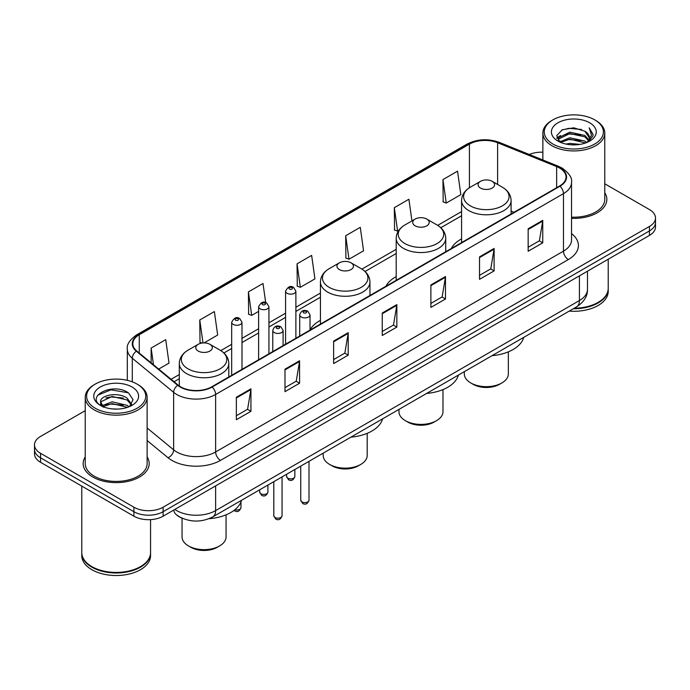 <?xml version="1.0" encoding="UTF-8"?>
<svg xmlns="http://www.w3.org/2000/svg" width="690" height="690" viewBox="0 0 690 690"><rect width="100%" height="100%" fill="white"/><g stroke="black" fill="none" stroke-linecap="round" stroke-linejoin="round"><path stroke-width="1.03" d="M320.436 320.393A36.458 21.045 0 0 0 310.034 329.984M396.207 276.63A36.458 21.045 0 0 0 385.943 286.238M461.575 238.895A36.458 21.045 0 0 0 451.312 248.504M182.91 518.526A20.631 11.911 180 0 1 177.097 515.318L176.157 514.533A13.757 9.203 129.5 0 1 173.759 510.057M85.224 410.671L40.546 436.46A20.631 11.911 0 0 0 34.5 444.886L34.5 453.873A20.631 11.911 0 0 0 40.546 462.291L133.92 516.206A20.631 11.911 0 0 0 163.107 516.206L649.454 235.411A20.631 11.911 0 0 0 655.5 226.993L655.5 222.499A20.631 11.911 0 0 1 649.454 230.926A20.631 11.911 0 0 0 655.5 222.499L655.5 218.006A20.631 11.911 0 0 0 649.454 209.579L604.776 183.79M34.5 444.886A20.631 11.911 0 0 0 40.546 453.313L133.92 507.219A20.631 11.911 0 0 0 163.107 507.219L163.107 511.713L649.454 230.926L163.107 511.713A20.631 11.911 0 0 1 133.92 511.713A20.631 11.911 0 0 0 163.107 511.713L163.107 516.206M40.546 453.313L40.546 457.806L133.92 511.713L40.546 457.806A20.631 11.911 0 0 1 34.5 449.38A20.631 11.911 0 0 0 40.546 457.806L40.546 462.291M85.224 456.927A33.017 19.061 0 0 0 83.154 463.559A33.017 19.061 0 0 0 92.822 477.04A33.017 19.061 0 0 0 128.806 481.172A33.017 19.061 0 0 0 149.187 463.559A33.017 19.061 0 0 0 147.125 456.927A33.017 19.061 0 0 1 149.187 463.559A33.017 19.061 0 0 1 128.806 481.172A33.017 19.061 0 0 1 92.822 477.04A33.017 19.061 0 0 1 83.154 463.559A33.017 19.061 0 0 1 85.224 456.927M559.581 168.024A22.011 12.705 180 0 1 566.024 177.011A22.011 12.705 180 0 1 559.581 185.998L211.744 386.814A22.011 12.705 180 0 1 178.149 385.123L136.81 351.029A22.011 12.705 180 0 1 132.825 343.741A22.011 12.705 180 0 1 139.268 334.762L469.407 144.158A22.011 12.705 180 0 1 497.602 142.735L556.64 166.601A22.011 12.705 180 0 1 559.581 168.024M559.97 167.799A22.563 13.024 0 0 0 556.959 166.342L497.913 142.468A22.563 13.024 0 0 0 469.019 143.934L138.88 334.538A22.563 13.024 0 0 0 136.353 351.219L177.692 385.305A22.563 13.024 0 0 0 212.132 387.038L559.97 186.222A22.563 13.024 0 0 0 559.97 167.799M236.351 397.268L236.351 419.727L250.936 411.3L250.936 388.841L236.351 397.268M236.351 415.742L247.589 409.256L250.884 389.583A5.503 3.174 -120 0 0 250.936 388.841M247.486 409.308L250.936 411.3M284.987 369.185L284.987 391.644L299.572 383.226L299.572 360.758L284.987 369.185M284.987 387.659L296.226 381.173L299.512 361.508A5.503 3.174 -120 0 0 299.572 360.758M296.122 381.234L299.572 383.226M333.624 341.102L333.624 363.57L348.209 355.143L348.209 332.684L333.624 341.102M333.624 359.585L344.853 353.099L348.148 333.425A5.503 3.174 -120 0 0 348.209 332.684M344.759 353.151L348.209 355.143M528.161 228.787L528.161 251.255L542.754 242.828L542.754 220.36L528.161 228.787M528.161 247.27L539.399 240.776L542.694 221.111A5.503 3.174 -120 0 0 542.754 220.36M539.295 240.836L542.754 242.828M479.524 256.87L479.524 279.329L494.118 270.911L494.118 248.443L479.524 256.87M479.524 275.345L490.763 268.859L494.057 249.194A5.503 3.174 -120 0 0 494.118 248.443M490.668 268.91L494.118 270.911M430.888 284.944L430.888 307.412L445.481 298.986L445.481 276.526L430.888 284.944M430.888 303.428L442.126 296.933L445.421 277.268A5.503 3.174 -120 0 0 445.481 276.526M442.031 296.993L445.481 298.986M382.251 313.027L382.251 335.487L396.845 327.069L396.845 304.601L382.251 313.027M382.251 331.502L393.49 325.016L396.785 305.351A5.503 3.174 -120 0 0 396.845 304.601M393.395 325.076L396.845 327.069M571.527 218.351A33.017 19.061 0 0 0 606.846 199.332A33.017 19.061 0 0 0 604.776 192.7A33.017 19.061 0 0 1 606.846 199.332A33.017 19.061 0 0 1 571.527 218.351M163.107 507.219L649.454 226.432A20.631 11.911 0 0 0 655.5 218.006M542.875 152.205A20.631 11.911 0 0 0 529.29 154.482M204.024 342.913L217.661 335.038L214.366 311.57L199.772 319.988L200.014 342.318M158.691 369.081L169.024 363.113L165.729 339.644L151.136 348.071L151.136 362.854M345.681 235.756L348.976 259.224L363.561 250.798L360.275 227.329L345.681 235.756L345.914 258.077M411.947 220.912L408.903 199.246L394.318 207.673L394.551 230.003M442.954 179.59L446.249 203.067L460.834 194.64L457.539 171.172L442.954 179.59L443.187 201.92M265.685 302.599L263.002 283.487L248.409 291.913L248.641 314.235M297.045 263.83L300.34 287.299L314.933 278.881L311.639 255.404L297.045 263.83L297.278 286.16M300.34 287.299L297.045 286.074M348.976 259.224L345.681 257.991M394.318 207.673L397.613 231.141L398.691 230.52M397.613 231.141L394.318 229.908M446.249 203.067L442.954 201.834M248.409 291.913L251.703 315.382L258.621 311.388M251.703 315.382L248.409 314.148M201.998 343.059L199.772 342.231M199.772 319.988L202.998 342.947M151.136 348.071L153.482 364.786M552.914 144.012A29.575 17.078 0 0 0 594.745 144.012A29.575 17.078 0 0 0 594.745 119.87L595.712 120.431A30.955 17.871 0 0 1 604.776 133.067A30.955 17.871 0 0 1 585.672 149.575A30.955 17.871 0 0 1 551.94 145.702A30.955 17.871 0 0 1 542.875 133.067A30.955 17.871 0 0 1 551.94 120.431L552.914 119.87A29.575 17.078 0 0 0 552.914 144.012M571.527 217.152A30.955 17.871 0 0 0 604.776 199.332L604.776 133.067M574.244 308.197A34.388 19.855 0 0 0 598.144 302.384A34.388 19.855 0 0 0 608.218 288.342L608.218 259.224M574.106 308.283A34.043 19.656 0 0 0 597.902 302.522A34.043 19.656 0 0 0 598.023 302.453M573.278 308.758A34.388 19.855 0 0 0 608.218 288.903A34.388 19.855 0 0 0 608.218 288.627M569.207 311.112A34.388 19.855 0 0 0 608.218 291.43L608.218 288.903M566.007 144.081L569.802 143.391L579.911 144.4M570.449 144.745L575.408 144.857M559.685 141.933L569.802 137.776L584.827 141.036L586.724 142.537M560.642 142.416L569.802 139.182L585.577 142.968M558.426 140.777L558.814 137.577L569.802 132.161L584.827 135.421L588.837 139.898M558.339 140.372L558.814 138.975L569.802 133.567L584.827 136.827L588.484 140.562M586.811 142.502A15.551 8.979 0 0 0 589.381 137.56A15.551 8.979 0 0 0 584.827 131.212L589.364 137.897M589.683 122.786A22.425 12.946 0 0 0 557.968 122.786A22.425 12.946 0 0 0 557.968 141.096A22.425 12.946 0 0 0 589.683 141.096A22.425 12.946 0 0 0 589.683 122.786M584.827 131.212L573.744 127.805L562.264 129.78L556.727 135.663L559.866 142.08M588.329 141.821L592.952 135.904L593.098 134.516L589.243 127.84L591.494 135.309L587.052 142.399M595.712 120.431L594.745 119.87A29.575 17.078 0 0 0 552.914 119.87M589.243 127.84L593.09 134.783M561.634 130.091L568.845 128.331L581.515 129.487M557.002 138.543L559.219 136.905M564.196 134.835L568.845 133.946L581.049 134.964M564.196 140.45L568.845 139.561L581.049 140.579M556.83 138.009L560.522 135.499M559.4 141.709L560.522 141.114M464.327 371.66L464.327 373.963A22.011 12.705 0 0 0 470.77 382.941L473.202 384.347A18.57 10.721 0 0 0 499.465 384.347L501.897 382.941A22.011 12.705 0 0 0 508.34 373.963L508.34 351.848M473.202 384.347L470.77 382.941A22.011 12.705 0 0 0 501.897 382.941M480.499 188.068A8.254 4.761 0 0 0 492.168 188.068A8.254 4.761 0 0 0 492.168 181.332L502.415 187.249A22.744 13.136 0 0 1 502.415 205.818A22.744 13.136 0 0 1 470.252 205.818A22.744 13.136 0 0 1 470.252 187.249C464.646 190.578 461.757 194.994 461.575 200.505A24.762 14.292 0 0 0 468.829 210.614A24.762 14.292 0 0 0 495.808 213.71A24.762 14.292 0 0 0 511.092 200.505C510.911 194.994 508.021 190.578 502.415 187.249L492.168 181.332A8.254 4.761 0 0 0 480.499 181.332A8.254 4.761 0 0 0 480.499 188.068M492.005 355.678A37.829 21.838 0 0 0 523.736 337.358M398.958 409.403L398.958 411.697A22.011 12.705 0 0 0 405.401 420.684L407.833 422.09A18.57 10.721 0 0 0 434.096 422.09L436.529 420.684A22.011 12.705 0 0 0 442.98 411.697L442.98 389.591M407.833 422.09L405.401 420.684A22.011 12.705 0 0 0 436.529 420.684M415.13 225.811A8.254 4.761 0 0 0 426.808 225.811A8.254 4.761 0 0 0 426.808 219.075L437.055 224.992A22.744 13.136 0 0 1 437.055 243.561A22.744 13.136 0 0 1 404.883 243.561A22.744 13.136 0 0 1 404.883 224.992C399.286 228.312 396.388 232.737 396.207 238.248A24.762 14.292 0 0 0 403.46 248.357A24.762 14.292 0 0 0 430.448 251.453A24.762 14.292 0 0 0 445.731 238.248C445.55 232.737 442.652 228.312 437.055 224.992L426.808 219.075A8.254 4.761 0 0 0 415.13 219.075A8.254 4.761 0 0 0 415.13 225.811M426.644 393.421A37.829 21.838 0 0 0 458.367 375.101M323.187 453.149L323.187 455.443A22.011 12.705 0 0 0 329.63 464.43L332.062 465.836A18.57 10.721 0 0 0 358.326 465.836L360.758 464.43A22.011 12.705 0 0 0 367.201 455.443L367.201 433.337M332.062 465.836L329.63 464.43A22.011 12.705 0 0 0 360.758 464.43M339.359 269.557A8.254 4.761 0 0 0 351.029 269.557A8.254 4.761 0 0 0 351.029 262.821L361.275 268.738A22.744 13.136 0 0 1 361.275 287.307A22.744 13.136 0 0 1 329.113 287.307A22.744 13.136 0 0 1 329.113 268.738C323.507 272.067 320.617 276.483 320.436 281.994A24.762 14.292 0 0 0 327.69 292.103A24.762 14.292 0 0 0 354.669 295.199A24.762 14.292 0 0 0 369.952 281.994C369.771 276.483 366.882 272.067 361.275 268.738L351.029 262.821A8.254 4.761 0 0 0 339.359 262.821A8.254 4.761 0 0 0 339.359 269.557M350.865 437.167A37.829 21.838 0 0 0 382.596 418.847M182.048 518.19L182.048 536.932A22.011 12.705 0 0 0 188.491 545.919L190.923 547.325A18.57 10.721 0 0 0 217.186 547.325L219.618 545.919A22.011 12.705 0 0 0 226.061 536.932L226.061 514.826M190.923 547.325L188.491 545.919A22.011 12.705 0 0 0 219.618 545.919M198.22 351.046A8.254 4.761 0 0 0 209.889 351.046A8.254 4.761 0 0 0 209.889 344.301L220.136 350.218A22.744 13.136 0 0 1 220.136 368.796A22.744 13.136 0 0 1 187.973 368.796A22.744 13.136 0 0 1 187.973 350.218C182.367 353.547 179.478 357.972 179.297 363.483A24.762 14.292 0 0 0 186.55 373.592A24.762 14.292 0 0 0 213.529 376.688A24.762 14.292 0 0 0 228.813 363.483C228.631 357.972 225.742 353.547 220.136 350.218L209.889 344.301A8.254 4.761 0 0 0 198.22 344.301A8.254 4.761 0 0 0 198.22 351.046M208.992 518.716A37.829 21.838 0 0 0 241.457 500.336M95.255 408.238A29.575 17.078 0 0 0 137.086 408.238A29.575 17.078 0 0 0 137.086 384.097L138.06 384.658A30.955 17.871 0 0 1 147.125 397.293A30.955 17.871 0 0 1 128.012 413.802A30.955 17.871 0 0 1 94.288 409.929A30.955 17.871 0 0 1 85.224 397.293A30.955 17.871 0 0 1 94.288 384.658L95.255 384.097A29.575 17.078 0 0 0 95.255 408.238M85.224 397.293L85.224 463.559A30.955 17.871 0 0 0 94.288 476.195A30.955 17.871 0 0 0 128.012 480.068A30.955 17.871 0 0 0 147.125 463.559L147.125 397.293M140.363 566.68A34.043 19.656 0 0 1 140.243 566.749A34.043 19.656 0 0 1 92.098 566.749L91.856 566.611A34.388 19.855 0 0 0 140.493 566.611A34.388 19.855 0 0 0 150.558 552.569L150.558 519.639M81.782 552.854A34.388 19.855 0 0 0 81.782 553.13A34.388 19.855 0 0 0 91.856 567.171A34.388 19.855 0 0 0 129.332 571.475A34.388 19.855 0 0 0 150.558 553.13A34.388 19.855 0 0 0 150.558 552.854M81.782 553.13L81.782 555.657A34.388 19.855 0 0 0 91.856 569.698A34.388 19.855 0 0 0 129.332 574.002A34.388 19.855 0 0 0 150.558 555.657L150.558 553.13M112.418 408.929L117.654 409.084M102.129 405.642L112.151 401.822L127.167 405.332L128.987 406.798M103.052 406.6L112.151 403.607L127.495 407.341M100.619 401.873L103.198 406.729M100.654 402.356C98.981 395.43 117.956 391.325 127.167 398.199L131.635 404.375M100.723 402.788L101.154 401.632L112.151 396.474L127.167 399.984L131.281 404.832M129.513 406.574L133.032 399.674L128.582 392.981C112.85 381.665 84.887 396.569 101.033 405.711L101.835 406.203M132.032 387.012A22.425 12.946 0 0 0 100.317 387.012A22.425 12.946 0 0 0 100.317 405.323A22.425 12.946 0 0 0 132.032 405.323A22.425 12.946 0 0 0 132.032 387.012M103.535 407.186C101.189 405.806 100.24 404.28 100.688 402.615M81.782 486.105L81.782 552.569A34.388 19.855 0 0 0 91.856 566.611L92.098 566.749M138.06 384.658L137.086 384.097A29.575 17.078 0 0 0 95.255 384.097M97.756 395.232L110.926 389.824L128.28 392.774M105.984 397.854L110.926 396.957L123.312 398.018M105.984 404.987L110.926 404.09L123.312 405.151M174.872 509.41A27.514 15.887 0 0 0 176.726 510.591A27.514 15.887 0 0 0 215.634 510.591L579.419 300.555A27.514 15.887 0 0 0 587.483 289.326C587.682 296.157 584.042 301.996 576.573 306.86L212.779 516.888A13.757 7.944 60 0 0 215.634 510.591L215.634 485.881M579.419 275.845L579.419 300.555A13.757 7.944 60 0 1 576.573 306.86M649.454 235.411L649.454 226.432M133.92 516.206L133.92 507.219M571.527 233.608A34.388 19.855 180 0 1 568.336 259.561L220.498 460.385A6.874 3.967 60 0 1 215.634 451.959L563.471 251.143A27.514 15.887 0 0 0 571.527 239.904L571.527 182.401A27.514 15.887 180 0 1 563.471 193.631A6.874 3.967 -120 0 0 559.97 186.222M220.498 460.385A34.388 19.855 180 0 1 171.862 460.385A34.388 19.855 180 0 1 168.006 457.737L147.125 440.513M177.692 385.305A6.874 4.597 129.5 0 0 173.638 392.334L173.638 449.837A27.514 15.887 0 0 0 176.726 451.959A27.514 15.887 0 0 0 215.634 451.959L215.634 394.456A27.514 15.887 180 0 1 173.638 392.334L132.299 358.248A27.514 15.887 180 0 1 127.322 349.14L127.322 380.354M571.527 182.401C572.441 178.106 569.284 173.311 562.048 168.024L558.426 166.264A6.874 3.217 112 0 0 556.959 166.342M558.426 166.264L499.388 142.399C487.994 138.362 477.178 138.949 466.94 144.15A6.874 3.967 60 0 1 469.019 143.934M138.88 334.538A6.874 3.967 -120 0 0 136.801 334.754C129.668 339.885 126.503 344.681 127.322 349.14M136.353 351.219A6.874 4.597 129.5 0 0 132.299 358.248L132.299 381.855M499.388 142.399A6.874 3.217 112 0 0 497.913 142.468M212.132 387.038A6.874 3.967 60 0 1 215.634 394.456L563.471 193.631L563.471 251.143A6.874 3.967 60 0 0 568.336 259.561M147.125 427.981L173.638 449.837A6.874 4.597 -50.5 0 1 168.006 457.737M139.268 334.762L139.268 353.064M556.64 166.601L556.64 187.689M497.602 142.735L497.602 184.463M514.05 212.279L511.092 211.088M469.407 144.158L469.407 187.758M461.575 211.58L437.684 225.371M396.207 249.314L361.914 269.117M320.436 293.069L295.881 307.24M285.565 313.2L268.936 322.799M258.621 328.751L241.992 338.35M231.676 344.31L220.774 350.606M179.297 374.549L171.077 379.293M382.251 313.734L396.785 305.351M430.888 285.66L445.421 277.268M479.524 257.577L494.057 249.194M528.161 229.503L542.694 221.111M333.624 341.817L348.148 333.425M284.987 369.9L299.512 361.508M236.351 397.975L250.884 389.583M308.999 500.233C307.645 503.942 305.532 505.028 302.669 503.493L300.745 500.233A4.123 2.381 0 0 0 301.961 501.915A4.123 2.381 0 0 0 306.455 502.432A4.123 2.381 0 0 0 308.999 500.233L308.999 461.334M301.228 317.012A5.158 2.976 180 0 1 299.719 314.907C301.038 310.673 303.738 309.448 307.809 311.224L310.034 314.907A5.158 2.976 180 0 1 306.852 317.659A5.158 2.976 180 0 1 301.228 317.012M306.093 311.397A1.716 0.992 0 0 0 303.66 311.397A1.716 0.992 0 0 0 303.66 312.803A1.716 0.992 0 0 0 306.093 312.803A1.716 0.992 0 0 0 306.093 311.397M282.055 515.792C280.701 519.501 278.588 520.588 275.724 519.044L273.809 515.792A4.123 2.381 0 0 0 275.017 517.474A4.123 2.381 0 0 0 279.51 517.992A4.123 2.381 0 0 0 282.055 515.792L282.055 476.894M274.284 332.571A5.158 2.976 180 0 1 272.774 330.458C274.094 326.232 276.794 325.007 280.865 326.784L283.09 330.458A5.158 2.976 180 0 1 279.907 333.21A5.158 2.976 180 0 1 274.284 332.571M279.148 326.957A1.716 0.992 0 0 0 276.716 326.957A1.716 0.992 0 0 0 276.716 328.354A1.716 0.992 0 0 0 279.148 328.354A1.716 0.992 0 0 0 279.148 326.957M287.808 478.187A4.123 2.381 0 0 0 292.301 478.705A4.123 2.381 0 0 0 294.854 476.505C293.491 480.214 291.378 481.301 288.515 479.766L286.6 476.505A4.123 2.381 0 0 0 287.808 478.187M295.881 338.238L295.881 291.18A5.158 2.976 180 0 1 292.698 293.931A5.158 2.976 180 0 1 287.075 293.285A5.158 2.976 180 0 1 285.565 291.18L285.565 344.198M289.507 289.076A1.716 0.992 0 0 0 291.939 289.076A1.716 0.992 0 0 0 291.939 287.67A1.716 0.992 0 0 0 289.507 287.67A1.716 0.992 0 0 0 289.507 289.076M260.863 493.747A4.123 2.381 0 0 0 265.357 494.264A4.123 2.381 0 0 0 267.91 492.065C266.547 495.774 264.434 496.86 261.57 495.317L259.656 492.065A4.123 2.381 0 0 0 260.863 493.747M268.936 353.798L268.936 306.74A5.158 2.976 180 0 1 265.754 309.491A5.158 2.976 180 0 1 260.13 308.844A5.158 2.976 180 0 1 258.621 306.74L258.621 359.749M262.562 304.626A1.716 0.992 0 0 0 264.995 304.626A1.716 0.992 0 0 0 264.995 303.229A1.716 0.992 0 0 0 262.562 303.229A1.716 0.992 0 0 0 262.562 304.626M234.885 509.72A4.123 2.381 0 0 0 240.965 507.616C239.603 511.325 237.489 512.411 234.626 510.876L233.988 510.419M241.992 369.348L241.992 322.29A5.158 2.976 180 0 1 238.809 325.042A5.158 2.976 180 0 1 233.186 324.395A5.158 2.976 180 0 1 231.676 322.29L231.676 375.308M235.618 320.186A1.716 0.992 0 0 0 238.05 320.186A1.716 0.992 0 0 0 238.05 318.78A1.716 0.992 0 0 0 235.618 318.78A1.716 0.992 0 0 0 235.618 320.186M212.779 516.888C201.713 522.451 190.638 522.451 179.572 516.888L176.157 514.533M587.483 289.326L587.483 271.196M466.94 144.15L136.801 334.754M461.575 215.763L440.824 227.743M396.207 253.506L365.053 271.489M320.436 297.252L295.881 311.423M285.565 317.383L268.936 326.982M258.621 332.942L241.992 342.542M231.676 348.493L223.914 352.978M179.297 378.741L174.07 381.76M558.279 140.613L558.279 139.673M542.875 159.976L542.875 133.067M511.092 213.986L511.092 200.505M461.575 242.578L461.575 200.505M480.499 181.332L470.252 187.249M445.731 251.721L445.731 238.248M396.207 280.312L396.207 238.248M415.13 219.075L404.883 224.992M369.952 295.475L369.952 281.994M320.436 324.067L320.436 281.994M339.359 262.821L329.113 268.738M228.813 376.956L228.813 363.483M179.297 385.986L179.297 363.483M198.22 344.301L187.973 350.218M300.745 500.233L300.745 466.104M299.719 336.021L299.719 314.907M310.034 330.07L310.034 314.907M273.809 515.792L273.809 481.655M272.774 351.581L272.774 330.458M283.09 345.621L283.09 330.458M294.854 476.505L294.854 469.511M295.881 291.18L293.655 287.497C290.663 285.341 287.971 286.566 285.565 291.18M286.6 476.505L286.6 474.272M267.91 492.065L267.91 485.061M268.936 306.74L266.711 303.057C263.718 300.892 261.027 302.125 258.621 306.74M259.656 492.065L259.656 489.831M240.965 507.616L240.965 501.854M241.992 322.29L239.766 318.608C236.782 316.451 234.082 317.676 231.676 322.29"/></g></svg>
